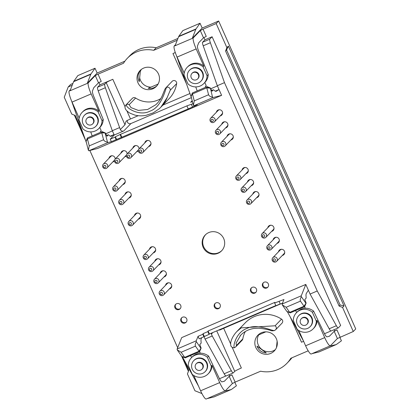 <?xml version="1.0" encoding="UTF-8"?>
<svg xmlns="http://www.w3.org/2000/svg" width="420" height="420" viewBox="0 0 420 420"><rect width="100%" height="100%" fill="white"/><g stroke="black" fill="none" stroke-linecap="round" stroke-linejoin="round"><path stroke-width="0.63" d="M88.195 117.548A3.964 3.885 44 0 1 92.652 123.905A3.964 3.885 44 0 1 87.103 123.947A3.964 3.885 44 0 1 88.195 117.548M200.666 370.162A3.964 3.885 44 0 1 196.208 363.799A3.964 3.885 44 0 1 202.256 364.345A3.964 3.885 44 0 1 200.666 370.162M305.676 325.159A3.964 3.885 44 0 1 301.219 318.801A3.964 3.885 44 0 1 307.267 319.347A3.964 3.885 44 0 1 305.676 325.159M193.205 72.55A3.964 3.885 44 0 1 197.662 78.908A3.964 3.885 44 0 1 192.113 78.95A3.964 3.885 44 0 1 193.205 72.55M86.951 118.403L87.313 118.031A3.964 3.885 44 0 1 93.361 118.577A3.964 3.885 44 0 1 93.014 123.533L92.652 123.905M196.208 363.799L196.571 363.421A3.964 3.885 44 0 1 202.619 363.972A3.964 3.885 44 0 1 202.267 368.928L201.905 369.301M301.219 318.801L301.581 318.423A3.964 3.885 44 0 1 307.629 318.969A3.964 3.885 44 0 1 307.282 323.93L306.92 324.303M191.961 73.406L192.323 73.028A3.964 3.885 44 0 1 198.377 73.573A3.964 3.885 44 0 1 198.025 78.535L197.662 78.908M86.951 113.563A7.922 7.765 44 0 1 95.86 126.284A7.922 7.765 44 0 1 84.767 126.367A7.922 7.765 44 0 1 86.951 113.563M202.634 373.391A7.922 7.765 44 0 1 193.72 360.67A7.922 7.765 44 0 1 205.821 361.762A7.922 7.765 44 0 1 202.634 373.391M307.645 328.393A7.922 7.765 44 0 1 298.73 315.672A7.922 7.765 44 0 1 310.832 316.764A7.922 7.765 44 0 1 307.645 328.393M191.961 68.565A7.922 7.765 44 0 1 200.876 81.286A7.922 7.765 44 0 1 189.782 81.37A7.922 7.765 44 0 1 191.961 68.565M84.462 115.274L84.824 114.902A7.922 7.765 44 0 1 96.925 115.993A7.922 7.765 44 0 1 96.222 125.911L95.86 126.284M193.72 360.67L194.082 360.297A7.922 7.765 44 0 1 206.183 361.389A7.922 7.765 44 0 1 205.48 371.301L205.118 371.679M298.73 315.672L299.093 315.299A7.922 7.765 44 0 1 311.194 316.391A7.922 7.765 44 0 1 310.495 326.303L310.133 326.681M189.478 70.277L189.84 69.904A7.922 7.765 44 0 1 201.936 70.996A7.922 7.765 44 0 1 201.238 80.908L200.876 81.286M101.913 131.591L105.367 132.972L101.766 132.809A2.641 0.483 -113.2 0 1 101.703 131.806L87.381 137.944A2.641 0.483 66.8 0 0 87.35 137.996A2.641 0.483 66.8 0 0 87.449 138.947L89.25 145.877L88.384 150.292L86.069 141.372L87.449 138.947L101.766 132.809L103.572 139.739C104.087 140.968 105.394 141.761 107.478 142.112L105.163 133.187L101.703 131.806L87.381 137.944M88.384 150.292A2.641 0.483 66.8 0 0 88.898 150.733L97.498 148.512L221.608 95.335L213.003 97.555A2.641 0.483 -113.2 0 1 212.494 97.109C210.404 96.758 209.102 95.97 208.583 94.742L206.782 87.811A2.641 0.483 -113.2 0 1 206.714 86.809L192.397 92.946A2.641 0.483 66.8 0 0 192.36 92.998A2.641 0.483 66.8 0 0 192.46 93.944L194.261 100.879L193.4 105.294L191.079 96.374L192.36 92.998M301.35 296.693L305.933 303.272L304.033 306.238L300.473 301.13C299.969 300.058 300.263 298.583 301.35 296.693A2.641 0.483 -113.2 0 1 301.271 295.806L305.797 284.429L308.369 290.204L306.338 293.47A21.126 3.859 -113.2 0 0 306.022 296.021L306.164 298.111L304.789 299.539L306.143 303.056L304.616 306.7A2.641 0.483 -113.2 0 1 304.589 306.721A2.641 0.483 -113.2 0 1 304.033 306.238L289.711 312.375L286.839 311.451L282.261 304.878L286.151 307.262L289.711 312.375A2.641 0.483 66.8 0 0 290.168 312.853A2.641 0.483 66.8 0 0 290.267 312.858A2.641 0.483 66.8 0 0 290.299 312.837M181.828 356.454L185.152 357.851A2.641 0.483 66.8 0 1 184.7 357.373L181.828 356.454L177.245 349.876L181.141 352.264L184.7 357.373L199.017 351.236L200.923 348.269L199.605 351.697A2.641 0.483 -113.2 0 1 199.573 351.719A2.641 0.483 -113.2 0 1 199.017 351.236L195.458 346.127C194.953 345.056 195.248 343.581 196.34 341.691L200.923 348.269L201.128 348.054L199.605 351.697L200.282 353.189M92.447 91.025L93.602 88.064A26.413 4.825 -113.2 0 1 93.928 87.528L98.501 82.793L101.246 81.396L98.033 74.177L95.282 75.574L88.321 82.787A10.563 1.932 -113.2 0 0 91.156 93.912L98.831 111.153A11.618 11.393 -136 0 0 82.892 111.584L82.168 112.334A11.618 11.393 -136 0 0 79.013 120.083L82.939 128.903A11.618 11.393 -136 0 0 102.034 120.724L103.241 119.474L93.844 96.679A6.337 1.16 66.8 0 1 92.447 91.025M98.884 128.478L99.965 127.36C102.023 125.165 103.115 122.535 103.241 119.474M82.168 112.334A11.618 11.393 -136 0 1 98.107 111.904L102.034 120.724M98.107 111.904L98.831 111.153M79.202 118.12L72.061 102.092L91.156 93.912M229.01 374.735L229.541 375.926L231.929 374.908L229.178 376.304L224.606 381.04A26.413 4.825 -113.2 0 1 224.296 381.255A26.413 4.825 -113.2 0 1 224.159 381.302L221.928 381.848A6.337 1.16 66.8 0 1 218.999 377.78L208.572 356.05C202.934 352.091 197.578 352.275 192.502 356.612L191.42 357.73A11.618 11.393 -136 0 0 188.27 365.479L192.197 374.299A11.618 11.393 -136 0 0 211.291 366.119L212.016 365.369L219.691 382.61A10.563 1.932 -113.2 0 0 225.304 390.82L224.348 391.23A10.563 1.932 66.8 0 1 224.296 391.246L231.131 389.576A26.413 4.825 -113.2 0 0 231.273 389.529L214.09 396.889A26.413 4.825 66.8 0 1 213.948 396.937L207.113 398.612L224.296 391.246M208.572 356.05L207.365 357.299A11.618 11.393 -136 0 0 191.42 357.73M207.365 357.299L211.291 366.119M208.142 373.874L208.866 373.123A11.618 11.393 -136 0 0 212.016 365.369M207.139 398.601L206.215 399A10.563 1.932 66.8 0 1 200.603 390.794L193.793 375.501M234.901 347.445C232.265 349.697 234.896 332.551 246.834 328.503C257.649 322.817 273.499 331.984 274.769 330.367M236.864 331.506L241.227 327.857L275.1 325.784A2.641 2.588 44 0 1 275.499 329.889M240.76 335.081L236.077 343.093L236.413 345.508A2.641 2.588 44 0 1 235.73 346.878M334.021 329.737L334.551 330.929L336.94 329.905L334.189 331.306L329.621 336.037A26.413 4.825 -113.2 0 1 329.312 336.257A26.413 4.825 -113.2 0 1 329.17 336.305L326.944 336.845A6.337 1.16 66.8 0 1 324.009 332.782L313.582 311.052C307.944 307.094 302.589 307.277 297.518 311.608L296.436 312.727A11.618 11.393 -136 0 0 293.286 320.481L297.213 329.301A11.618 11.393 -136 0 0 316.302 321.121L317.032 320.371L324.707 337.612L305.613 345.791L298.804 330.503M296.436 312.727A11.618 11.393 -136 0 1 312.38 312.302L313.582 311.052M312.38 312.302L316.302 321.121M313.152 328.87L313.877 328.12A11.618 11.393 -136 0 0 317.032 320.371M155.815 104.738L147.63 109.484L138.353 110.418L130.956 107.594L129.192 104.685A2.641 2.588 -136 0 0 126.719 104.459C124.152 106.811 138.952 117.059 150.014 111.116C161.7 107.336 165.401 89.082 166.583 87.376A2.641 2.588 44 0 0 165.853 87.854L164.923 89.161L162.225 95.786C160.771 99.11 158.634 102.097 155.82 104.732L157.133 103.462M160.839 107.231L167.213 97.503L170.237 90.253A2.641 2.588 -136 0 0 166.583 87.376M125.585 105.41A2.641 2.588 44 0 1 126.719 104.459M184.212 73.122L177.077 57.094A10.563 1.932 66.8 0 1 174.242 45.969L175.497 44.667M193.337 37.784A10.563 1.932 -113.2 0 0 196.172 48.914L203.847 66.155A11.618 11.393 -136 0 0 187.903 66.581L187.178 67.331A11.618 11.393 -136 0 0 184.028 75.086L187.955 83.906A11.618 11.393 -136 0 0 207.049 75.726L208.252 74.477L198.859 51.681A6.337 1.16 66.8 0 1 197.458 46.027L198.613 43.066A26.413 4.825 -113.2 0 1 198.938 42.53L203.511 37.795L206.262 36.398L203.049 29.18L200.298 30.576L193.337 37.784L192.381 38.194A10.563 1.932 66.8 0 0 192.25 38.409L175.066 45.775L178.61 36.698A26.413 4.825 66.8 0 1 178.815 36.304L182.847 30.607L200.03 23.247L202.172 28.056L218.642 21L355.745 328.944L353.278 331.501L337.402 338.525L330.44 345.733A10.563 1.932 -113.2 0 1 330.32 345.818A10.563 1.932 -113.2 0 1 324.707 337.612M203.847 66.155L203.123 66.906A11.618 11.393 -136 0 0 187.178 67.331M203.123 66.906L207.049 75.726M203.894 83.48L204.976 82.362C207.034 80.168 208.126 77.537 208.252 74.477M266.285 352.979L256.993 346.091C258.636 350.296 261.734 352.59 266.285 352.979M258.526 334.604L258.116 335.149L265.823 331.842M277.121 341.182L276.465 347.603M140.432 70.308C137.739 74.093 137.351 77.884 139.267 81.68L140.432 70.308M158.093 84.079L148.213 88.31C151.389 88.888 154.297 88.027 156.954 85.733M339.838 337.26L341.418 340.814L336.462 344.426A26.413 4.825 -113.2 0 1 336.284 344.526A26.413 4.825 -113.2 0 1 336.147 344.573L318.964 351.939A26.413 4.825 66.8 0 0 319.1 351.892L336.284 344.526M330.32 345.818L329.364 346.227A10.563 1.932 66.8 0 1 329.306 346.248L336.147 344.573M318.964 351.939L312.123 353.608L329.306 346.248M305.613 345.791A10.563 1.932 66.8 0 0 311.225 354.002L312.155 353.603M340.127 305.009L344.017 305.944L228.333 46.111L226.585 49.991L340.127 305.009L339.108 306.059L225.572 51.041L226.585 49.991M192.25 38.409L195.793 29.337A26.413 4.825 -113.2 0 1 195.998 28.943L200.03 23.247M73.799 81.302A26.413 4.825 66.8 0 0 73.595 81.695L90.778 74.335A26.413 4.825 -113.2 0 1 90.988 73.941L73.799 81.302L77.831 75.605L95.014 68.245L97.157 73.054L124.903 61.168M90.778 74.335L87.239 83.412L70.056 90.773L73.595 81.695M70.486 89.665L69.232 90.967A10.563 1.932 66.8 0 0 72.061 102.092M97.157 73.054L87.365 83.197A10.563 1.932 66.8 0 0 87.239 83.412M188.417 371.364L181.681 356.244M85.202 139.545L74.324 115.117M234.827 382.263L236.408 385.812L231.452 389.429A26.413 4.825 -113.2 0 1 231.273 389.529M231.929 374.908L235.142 382.121L232.391 383.523L225.43 390.731A10.563 1.932 -113.2 0 1 225.304 390.82M201.925 393.556L194.933 390.757L187.435 373.916L188.753 370.487L183.776 359.32M72.214 85.244L68.203 86.961L64.255 97.246L71.752 114.088L75.212 115.469L82.394 131.602M275.594 329.794L282.014 323.148A2.641 2.588 -136 0 0 281.521 319.137A29.054 28.476 -136 0 0 245.175 322.906L237.038 331.333M235.757 346.846L242.151 340.231A2.641 2.588 -136 0 0 242.834 338.861A23.767 23.3 -136 0 1 245.364 331.485M218.642 21L216.174 23.552L226.884 47.612L228.333 46.111M226.884 47.612L225.572 51.041M344.017 305.944L342.568 307.44L353.278 331.501M339.108 306.059L342.568 307.44M160.986 107.074L169.145 98.627A29.054 28.476 -136 0 0 176.652 83.606A2.641 2.588 -136 0 0 172.174 81.302L165.774 87.927M129.192 104.685L135.613 98.039A23.767 23.3 -136 0 0 160.75 98.627M135.613 98.039A2.641 2.588 -136 0 0 132.305 98.385L125.89 105.032M258.694 334.897A11.356 11.13 -136 0 0 275.373 349.598M270.68 353.43A11.356 11.13 -136 0 0 276.334 338.688A11.356 11.13 -136 0 0 257.906 335.197A11.356 11.13 -136 0 0 270.68 353.43M152.854 88.788A11.356 11.13 -136 0 0 158.508 74.046A11.356 11.13 -136 0 0 140.081 70.555A11.356 11.13 -136 0 0 152.854 88.788M141.414 69.379A11.356 11.13 -136 0 0 140.322 71.374M139.666 77.795A11.356 11.13 -136 0 0 150.964 87.129M235.142 382.121L260.62 371.207A29.054 28.476 -136 0 0 286.97 363.263A29.054 28.476 -136 0 0 290.808 358.27L308.196 350.821M192.381 38.194L202.172 28.056M216.174 23.552L203.049 29.18M177.224 40.241L153.699 50.321L156.166 47.77A29.054 28.476 -136 0 0 129.817 55.708L127.349 58.265A29.054 28.476 -136 0 0 123.511 63.257L98.033 74.177M177.928 38.446L156.166 47.77M153.699 50.321A29.054 28.476 -136 0 0 127.349 58.265M95.014 68.245L90.988 73.941M72.912 83.444L70.665 84.41L68.203 86.961M286.97 363.263L289.438 360.712A29.054 28.476 -136 0 0 291.879 357.808M201.128 348.054L199.773 344.536L201.154 343.108L201.012 341.024A21.126 3.859 -113.2 0 1 201.327 338.473L201.794 337.722M193.4 105.294A2.641 0.483 66.8 0 0 193.909 105.735L197.284 104.864L188.69 108.707L111.368 141.682L110.25 139.167L114.235 135.041L123.785 130.946A2.641 2.588 -136 0 1 120.325 129.565L105.352 87.733L98.191 90.799L112.308 130.709L114.02 134.558L111.284 136.227A21.126 3.859 -113.2 0 1 111.195 136.274A21.126 3.859 -113.2 0 1 109.61 135.734L108.392 134.762L106.528 135.566M107.016 136.19L108.392 134.762M107 136.201L105.367 132.972M111.368 141.682L107.987 142.553A2.641 0.483 -113.2 0 1 107.478 142.112M203.921 37.522L204.944 39.827L212.105 36.755L340.641 325.458L338.294 327.889A5.282 0.966 -113.2 0 1 338.231 327.931A5.282 0.966 -113.2 0 1 336.357 325.715L317.242 290.987L224.48 82.64L217.319 85.712L219.035 89.56L216.295 91.229A21.126 3.859 -113.2 0 1 216.206 91.277A21.126 3.859 -113.2 0 1 214.625 90.736L213.407 89.764L212.016 91.203L210.383 87.974L206.923 86.588M213.407 89.764L211.538 90.562M210.383 87.974L212.494 97.109M304.616 306.7L306.143 303.056M196.34 341.691A2.641 0.483 -113.2 0 1 196.256 340.809L198.035 336.341L202.808 334.299L203.059 333.669L207.832 331.621L208.084 330.997L274.906 302.358L274.659 302.988L283.952 299.523L282.177 303.991A2.641 0.483 66.8 0 0 282.261 304.878M305.797 284.429L181.692 337.612L177.166 348.989A2.641 0.483 66.8 0 0 177.245 349.876M116.613 139.514L115.385 136.747L120.519 134.327L187.346 105.693L192.99 103.714M116.141 139.634L115.022 137.125L115.385 136.747M110.25 139.167L115.022 137.125M110.271 136.164L114.02 134.558L114.235 135.041M192.512 106.911L191.394 104.396M188.213 108.833L186.984 106.066M121.863 137.345L120.519 134.327M121.385 137.466L120.157 134.704M105.352 87.733A5.282 0.966 -113.2 0 1 104.743 84.189L106.223 82.656A6.337 0.478 -24 0 1 112.817 79.301L99.934 84.824L97.582 87.255A5.282 0.966 -113.2 0 0 98.191 90.799M120.325 129.565L124.966 124.756L126.037 121.296L126.987 120.598A6.337 0.478 156 0 1 130.494 118.996L138.206 115.689M112.308 130.709L119.469 127.638M71.615 101.052A5.282 0.966 66.8 0 0 71.941 102.05L86.452 142.847M182.311 356.659L197.93 385.035A5.282 0.966 66.8 0 0 198.377 385.796M226.123 375.958A5.282 0.966 -113.2 0 1 226.06 376A5.282 0.966 -113.2 0 1 224.185 373.784L205.07 339.056L212.231 335.984L211.37 334.063L212.83 332.551M232.197 347.424L241.358 367.999A6.337 0.478 156 0 0 234.759 371.354L233.279 372.887A5.282 0.966 -113.2 0 1 233.221 372.929A5.282 0.966 -113.2 0 1 231.347 370.718L212.231 335.984M219.482 378.74L225.887 375.995M218.174 330.262L220.18 329.905L221.004 329.049M280.287 304.048L223.681 328.304A6.337 0.478 -24 0 0 220.18 329.905M207.832 331.621L209.06 334.388L199.154 338.856L198.035 336.341M208.084 330.997L209.422 334.01L209.06 334.388M209.422 334.01L275.804 305.566M274.659 302.988L275.887 305.75L280.219 303.896M279.179 301.57L280.298 304.08L282.518 303.13M211.16 333.27A2.641 2.588 -136 0 0 211.37 334.063M205.07 339.056L204.026 336.704M202.808 334.299L203.926 336.808M203.059 333.669L204.288 336.431M287.327 311.656L302.946 340.037A5.282 0.966 66.8 0 0 303.387 340.798M290.278 317.021L301.502 342.227A6.337 0.478 156 0 1 303.639 341.355M295.58 310.58L296.646 312.512M331.133 330.955A5.282 0.966 -113.2 0 1 331.07 331.002A5.282 0.966 -113.2 0 1 329.196 328.786L310.081 294.053L317.242 290.987M324.492 333.743L330.902 330.997M204.944 39.827L202.597 42.257L209.753 39.191L212.105 36.755M217.319 85.712L203.207 45.801A5.282 0.966 -113.2 0 1 202.597 42.257M224.48 82.64L210.368 42.735A5.282 0.966 -113.2 0 1 209.753 39.191M221.608 95.335L219.035 89.56L215.282 91.166M195.757 86.909L197.132 90.788M176.626 56.054A5.282 0.966 66.8 0 0 176.951 57.052L191.462 97.85M175.297 52.579A6.337 0.478 -24 0 0 172.961 53.529L175.282 52.537M98.905 82.52L99.934 84.824M162.871 105.126L189.866 93.555M304.626 306.689L305.293 308.185M204.823 82.52L206.204 85.627L205.37 86.494L205.658 87.134M99.808 127.517L101.194 130.631L100.359 131.492L100.642 132.132M192.423 101.535L190.612 102.312A2.641 2.588 -136 0 0 192.119 100.375M190.57 355.577L191.63 357.509M89.854 150.486L177.671 347.723M90.746 131.906L92.117 135.786M123.785 130.946L130.924 123.548L191.373 97.65M130.924 123.548A2.641 2.588 44 0 1 127.323 120.435M105.725 133.775L112.403 130.914M308.369 290.204L310.081 294.053M272.108 230.874A3.171 3.108 -136 0 0 273.404 230.26M268.879 225.892A3.171 3.108 -136 0 0 268.312 227.204M271.588 231.415A3.171 3.108 -136 0 0 273.037 226.112A3.171 3.108 -136 0 0 267.787 227.745M277.463 242.902A3.171 3.108 -136 0 0 278.759 242.293M274.234 237.92A3.171 3.108 -136 0 0 273.667 239.237M276.943 243.442A3.171 3.108 -136 0 0 278.392 238.14A3.171 3.108 -136 0 0 273.142 239.778M282.823 254.935A3.171 3.108 -136 0 0 284.114 254.321M279.589 249.947A3.171 3.108 -136 0 0 279.022 251.265M282.298 255.476A3.171 3.108 -136 0 0 283.747 250.168A3.171 3.108 -136 0 0 278.497 251.806M181.828 317.625A3.171 3.108 -136 0 0 186.354 321.993M185.12 322.964A3.171 3.108 -136 0 0 185.992 317.846A3.171 3.108 -136 0 0 181.272 321.841A3.171 3.108 -136 0 0 185.12 322.964M129.36 197.505A3.171 3.108 -136 0 0 130.657 196.891M126.131 192.518A3.171 3.108 -136 0 0 125.564 193.835M128.84 198.046A3.171 3.108 -136 0 0 130.289 192.738A3.171 3.108 -136 0 0 125.039 194.376M123.365 184.034A3.171 3.108 -136 0 0 124.656 183.419M120.13 179.046A3.171 3.108 -136 0 0 119.564 180.364M122.84 184.574A3.171 3.108 -136 0 0 124.294 179.267A3.171 3.108 -136 0 0 119.044 180.905M125.228 156.303A3.171 3.108 -136 0 0 126.436 155.757M121.994 151.321A3.171 3.108 -136 0 0 121.427 152.633M124.703 156.844A3.171 3.108 -136 0 0 126.436 155.799M127.134 153.967A3.171 3.108 -136 0 0 121.721 151.573A3.171 3.108 -136 0 0 120.908 153.174M220.694 115.395A3.171 3.108 -136 0 0 221.991 114.781M217.466 110.413A3.171 3.108 -136 0 0 216.893 111.725M220.169 115.936A3.171 3.108 -136 0 0 221.624 110.633A3.171 3.108 -136 0 0 216.374 112.266M226.049 127.423A3.171 3.108 -136 0 0 227.346 126.808M222.821 122.441A3.171 3.108 -136 0 0 222.248 123.753M225.53 127.964A3.171 3.108 -136 0 0 226.978 122.661A3.171 3.108 -136 0 0 221.728 124.294M231.404 139.456A3.171 3.108 -136 0 0 232.701 138.841M228.175 134.468A3.171 3.108 -136 0 0 227.603 135.786M230.885 139.997A3.171 3.108 -136 0 0 232.334 134.689A3.171 3.108 -136 0 0 227.084 136.327M246.404 173.135A3.171 3.108 -136 0 0 247.695 172.52M243.17 168.152A3.171 3.108 -136 0 0 242.603 169.465M245.879 173.675A3.171 3.108 -136 0 0 247.333 168.373A3.171 3.108 -136 0 0 242.078 170.006M251.759 185.162A3.171 3.108 -136 0 0 253.05 184.548M248.525 180.18A3.171 3.108 -136 0 0 247.958 181.498M251.234 185.703A3.171 3.108 -136 0 0 252.688 180.401A3.171 3.108 -136 0 0 247.438 182.038M257.113 197.195A3.171 3.108 -136 0 0 258.41 196.581M253.88 192.208A3.171 3.108 -136 0 0 253.312 193.526M256.589 197.736A3.171 3.108 -136 0 0 258.043 192.428A3.171 3.108 -136 0 0 252.793 194.066M138.789 218.673A3.171 3.108 -136 0 0 140.081 218.059M135.555 213.691A3.171 3.108 -136 0 0 134.988 215.009M138.264 219.214A3.171 3.108 -136 0 0 139.718 213.911A3.171 3.108 -136 0 0 134.468 215.549M153.783 252.357A3.171 3.108 -136 0 0 155.08 251.743M150.554 247.375A3.171 3.108 -136 0 0 149.982 248.687M153.263 252.898A3.171 3.108 -136 0 0 154.712 247.595A3.171 3.108 -136 0 0 149.462 249.228M159.138 264.385A3.171 3.108 -136 0 0 160.435 263.771M155.909 259.403A3.171 3.108 -136 0 0 155.342 260.715M158.618 264.925A3.171 3.108 -136 0 0 160.067 259.623A3.171 3.108 -136 0 0 154.817 261.256M164.493 276.418A3.171 3.108 -136 0 0 165.79 275.804M161.264 271.43A3.171 3.108 -136 0 0 160.697 272.748M163.973 276.959A3.171 3.108 -136 0 0 165.422 271.651A3.171 3.108 -136 0 0 160.172 273.289M169.853 288.445A3.171 3.108 -136 0 0 171.145 287.831M166.619 283.458A3.171 3.108 -136 0 0 166.052 284.776M169.328 288.986A3.171 3.108 -136 0 0 170.783 283.679A3.171 3.108 -136 0 0 165.527 285.317M175.833 304.148A3.171 3.108 -136 0 0 180.359 308.522M179.12 309.493A3.171 3.108 -136 0 0 179.991 304.369A3.171 3.108 -136 0 0 175.277 308.369A3.171 3.108 -136 0 0 179.12 309.493M113.295 161.416A3.171 3.108 -136 0 0 114.502 160.871M110.061 156.434A3.171 3.108 -136 0 0 109.494 157.747M112.77 161.957A3.171 3.108 -136 0 0 114.502 160.912M124.12 150.644A2.641 2.588 -136 0 0 122.619 151.4L115.217 159.065A2.641 2.588 44 0 1 119.248 159.432A2.641 2.588 44 0 1 115.316 162.766A2.641 2.588 44 0 1 115.217 159.065A3.171 3.108 -136 0 0 109.788 156.686A3.171 3.108 -136 0 0 108.974 158.287M205.527 234.78A11.356 11.13 -136 0 0 218.558 252.74A11.356 11.13 -136 0 0 221.855 250.551M218.038 253.281A11.356 11.13 -136 0 0 221.167 234.927A11.356 11.13 -136 0 0 204.257 249.26A11.356 11.13 -136 0 0 218.038 253.281M251.522 287.758A3.171 3.108 -136 0 0 256.048 292.131M254.809 293.102A3.171 3.108 -136 0 0 255.68 287.978A3.171 3.108 -136 0 0 250.96 291.979A3.171 3.108 -136 0 0 254.809 293.102M215.245 303.303A3.171 3.108 -136 0 0 219.77 307.676M218.531 308.647A3.171 3.108 -136 0 0 219.403 303.524A3.171 3.108 -136 0 0 214.688 307.524A3.171 3.108 -136 0 0 218.531 308.647M137.161 151.19A3.171 3.108 -136 0 0 138.369 150.644M133.933 146.207A3.171 3.108 -136 0 0 133.361 147.52M136.637 151.73A3.171 3.108 -136 0 0 138.369 150.685M139.067 148.853A3.171 3.108 -136 0 0 133.655 146.459A3.171 3.108 -136 0 0 132.841 148.06M149.095 146.076A3.171 3.108 -136 0 0 150.392 145.462M145.866 141.094A3.171 3.108 -136 0 0 145.294 142.406M148.57 146.617A3.171 3.108 -136 0 0 150.024 141.314A3.171 3.108 -136 0 0 144.774 142.947M266.742 287.989A3.171 3.108 -136 0 0 267.613 282.865A3.171 3.108 -136 0 0 262.894 286.865A3.171 3.108 -136 0 0 266.742 287.989M263.456 282.644A3.171 3.108 -136 0 0 267.981 287.018M210.74 88.778L217.413 85.916M142.884 152.507A2.641 2.588 44 0 1 139.183 152.539A2.641 2.588 44 0 1 139.912 148.271A2.641 2.588 44 0 1 142.884 152.507L150.286 144.842A2.641 2.588 -136 0 0 150.99 143.315M147.987 140.416A2.641 2.588 -136 0 0 146.486 141.172L139.083 148.838M130.951 157.621A2.641 2.588 44 0 1 127.249 157.652A2.641 2.588 44 0 1 127.979 153.384A2.641 2.588 44 0 1 130.951 157.621L138.353 149.956A2.641 2.588 -136 0 0 138.506 149.782M138.931 149.011A2.641 2.588 -136 0 0 139.057 148.428M136.054 145.53A2.641 2.588 -136 0 0 134.552 146.286L127.15 153.951M107.084 167.848A2.641 2.588 44 0 1 103.383 167.879A2.641 2.588 44 0 1 104.113 163.611A2.641 2.588 44 0 1 107.084 167.848L114.487 160.183A2.641 2.588 -136 0 0 114.639 160.01M115.064 159.238A2.641 2.588 -136 0 0 115.19 158.655M112.187 155.757A2.641 2.588 -136 0 0 110.686 156.513L103.283 164.178M163.637 294.877A2.641 2.588 44 0 1 159.941 294.903A2.641 2.588 44 0 1 160.666 290.635A2.641 2.588 44 0 1 163.637 294.877L171.045 287.212A2.641 2.588 -136 0 0 171.749 285.684M168.746 282.786A2.641 2.588 -136 0 0 167.244 283.542L159.841 291.207M158.282 282.849A2.641 2.588 44 0 1 154.586 282.875A2.641 2.588 44 0 1 155.311 278.607A2.641 2.588 44 0 1 158.282 282.849L165.69 275.179A2.641 2.588 -136 0 0 166.394 273.656M163.391 270.753A2.641 2.588 -136 0 0 161.889 271.509L154.481 279.179M152.927 270.821A2.641 2.588 44 0 1 149.231 270.848A2.641 2.588 44 0 1 149.956 266.579A2.641 2.588 44 0 1 152.927 270.821L160.335 263.151A2.641 2.588 -136 0 0 161.038 261.628M158.03 258.725A2.641 2.588 -136 0 0 156.534 259.481L149.126 267.151M147.572 258.788A2.641 2.588 44 0 1 143.876 258.82A2.641 2.588 44 0 1 144.601 254.552A2.641 2.588 44 0 1 147.572 258.788L154.975 251.123A2.641 2.588 -136 0 0 155.678 249.596M152.675 246.697A2.641 2.588 -136 0 0 151.179 247.453L143.771 255.119M132.578 225.109A2.641 2.588 44 0 1 128.877 225.136A2.641 2.588 44 0 1 129.607 220.868A2.641 2.588 44 0 1 132.578 225.109L139.981 217.439A2.641 2.588 -136 0 0 140.684 215.917M137.681 213.014A2.641 2.588 -136 0 0 136.18 213.77L128.777 221.44M250.903 203.627A2.641 2.588 44 0 1 247.202 203.653A2.641 2.588 44 0 1 247.931 199.385A2.641 2.588 44 0 1 250.903 203.627L258.305 195.956A2.641 2.588 -136 0 0 259.009 194.434M256.006 191.531A2.641 2.588 -136 0 0 254.504 192.286L247.102 199.957M245.548 191.599A2.641 2.588 44 0 1 241.847 191.625A2.641 2.588 44 0 1 242.576 187.357A2.641 2.588 44 0 1 245.548 191.599L252.95 183.928A2.641 2.588 -136 0 0 253.654 182.406M250.651 179.503A2.641 2.588 -136 0 0 249.149 180.259L241.747 187.929M240.188 179.566A2.641 2.588 44 0 1 236.492 179.597A2.641 2.588 44 0 1 237.216 175.329A2.641 2.588 44 0 1 240.188 179.566L247.595 171.901A2.641 2.588 -136 0 0 248.299 170.373M245.296 167.475A2.641 2.588 -136 0 0 243.794 168.231L236.392 175.901M225.194 145.887A2.641 2.588 44 0 1 221.498 145.913A2.641 2.588 44 0 1 222.222 141.645A2.641 2.588 44 0 1 225.194 145.887L232.596 138.217A2.641 2.588 -136 0 0 233.299 136.694M230.297 133.791A2.641 2.588 -136 0 0 228.8 134.547L221.393 142.217M219.839 133.859A2.641 2.588 44 0 1 216.137 133.886A2.641 2.588 44 0 1 216.867 129.617A2.641 2.588 44 0 1 219.839 133.859L227.241 126.189A2.641 2.588 -136 0 0 227.945 124.667M224.941 121.763A2.641 2.588 -136 0 0 223.445 122.519L216.038 130.19M214.484 121.826A2.641 2.588 44 0 1 210.782 121.858A2.641 2.588 44 0 1 211.512 117.59A2.641 2.588 44 0 1 214.484 121.826L221.886 114.161A2.641 2.588 -136 0 0 222.59 112.633M219.587 109.736A2.641 2.588 -136 0 0 218.085 110.492L210.683 118.157M119.017 162.734L126.42 155.069A2.641 2.588 -136 0 0 126.572 154.896M126.998 154.124A2.641 2.588 -136 0 0 127.123 153.541M117.154 190.465A2.641 2.588 44 0 1 113.453 190.491A2.641 2.588 44 0 1 114.182 186.223A2.641 2.588 44 0 1 117.154 190.465L124.556 182.794A2.641 2.588 -136 0 0 125.26 181.272M122.257 178.369A2.641 2.588 -136 0 0 120.755 179.125L113.353 186.795M123.149 203.936A2.641 2.588 44 0 1 119.453 203.963A2.641 2.588 44 0 1 120.178 199.694A2.641 2.588 44 0 1 123.149 203.936L130.557 196.271A2.641 2.588 -136 0 0 131.261 194.744M128.252 191.846A2.641 2.588 -136 0 0 126.756 192.602L119.348 200.267M276.607 261.366A2.641 2.588 44 0 1 272.911 261.392A2.641 2.588 44 0 1 273.635 257.124A2.641 2.588 44 0 1 276.607 261.366L284.014 253.696A2.641 2.588 -136 0 0 284.718 252.173M281.715 249.275A2.641 2.588 -136 0 0 280.214 250.031L272.811 257.696M271.252 249.338A2.641 2.588 44 0 1 267.556 249.365A2.641 2.588 44 0 1 268.28 245.096A2.641 2.588 44 0 1 271.252 249.338L278.659 241.668A2.641 2.588 -136 0 0 279.363 240.146M276.36 237.242A2.641 2.588 -136 0 0 274.858 237.998L267.451 245.669M265.897 237.31A2.641 2.588 44 0 1 262.201 237.337A2.641 2.588 44 0 1 262.925 233.069A2.641 2.588 44 0 1 265.897 237.31L273.299 229.64A2.641 2.588 -136 0 0 274.003 228.113M271 225.215A2.641 2.588 -136 0 0 269.504 225.971L262.096 233.641M155.474 280.376A1.186 1.166 44 0 1 157.127 281.6A1.186 1.166 44 0 1 155.269 282.397A1.186 1.166 44 0 1 155.474 280.376M144.764 256.316A1.186 1.166 44 0 1 146.417 257.539A1.186 1.166 44 0 1 144.553 258.337A1.186 1.166 44 0 1 144.764 256.316M120.341 201.464A1.186 1.166 44 0 1 121.994 202.687A1.186 1.166 44 0 1 120.136 203.485A1.186 1.166 44 0 1 120.341 201.464M128.142 155.148A1.186 1.166 44 0 1 129.791 156.371A1.186 1.166 44 0 1 127.932 157.169A1.186 1.166 44 0 1 128.142 155.148M273.798 258.893A1.186 1.166 44 0 1 275.452 260.116A1.186 1.166 44 0 1 273.593 260.915A1.186 1.166 44 0 1 273.798 258.893M268.443 246.86A1.186 1.166 44 0 1 270.097 248.089A1.186 1.166 44 0 1 268.238 248.887A1.186 1.166 44 0 1 268.443 246.86M263.088 234.833A1.186 1.166 44 0 1 264.742 236.061A1.186 1.166 44 0 1 262.878 236.854A1.186 1.166 44 0 1 263.088 234.833M248.094 201.154A1.186 1.166 44 0 1 249.743 202.377A1.186 1.166 44 0 1 247.884 203.175A1.186 1.166 44 0 1 248.094 201.154M242.734 189.121A1.186 1.166 44 0 1 244.388 190.349A1.186 1.166 44 0 1 242.529 191.147A1.186 1.166 44 0 1 242.734 189.121M237.379 177.093A1.186 1.166 44 0 1 239.033 178.322A1.186 1.166 44 0 1 237.174 179.114A1.186 1.166 44 0 1 237.379 177.093M222.385 143.414A1.186 1.166 44 0 1 224.039 144.638A1.186 1.166 44 0 1 222.175 145.435A1.186 1.166 44 0 1 222.385 143.414M217.03 131.381A1.186 1.166 44 0 1 218.684 132.61A1.186 1.166 44 0 1 216.82 133.408A1.186 1.166 44 0 1 217.03 131.381M211.675 119.354A1.186 1.166 44 0 1 213.323 120.577A1.186 1.166 44 0 1 211.465 121.375A1.186 1.166 44 0 1 211.675 119.354M140.075 150.034A1.186 1.166 44 0 1 141.724 151.258A1.186 1.166 44 0 1 139.865 152.056A1.186 1.166 44 0 1 140.075 150.034M116.209 160.262A1.186 1.166 44 0 1 117.857 161.485A1.186 1.166 44 0 1 115.999 162.283A1.186 1.166 44 0 1 116.209 160.262M104.276 165.375A1.186 1.166 44 0 1 105.924 166.598A1.186 1.166 44 0 1 104.066 167.396A1.186 1.166 44 0 1 104.276 165.375M114.34 187.992A1.186 1.166 44 0 1 115.993 189.215A1.186 1.166 44 0 1 114.135 190.013A1.186 1.166 44 0 1 114.34 187.992M129.764 222.632A1.186 1.166 44 0 1 131.418 223.86A1.186 1.166 44 0 1 129.56 224.658A1.186 1.166 44 0 1 129.764 222.632M150.119 268.343A1.186 1.166 44 0 1 151.772 269.572A1.186 1.166 44 0 1 149.909 270.37A1.186 1.166 44 0 1 150.119 268.343M160.828 292.404A1.186 1.166 44 0 1 162.482 293.627A1.186 1.166 44 0 1 160.624 294.425A1.186 1.166 44 0 1 160.828 292.404M192.397 92.946L206.714 86.809L210.173 88.189L206.782 87.811L192.46 93.944L191.079 96.374L192.344 93.083M200.603 390.794L219.691 382.61M196.172 48.914L177.077 57.094M195.793 29.337L178.61 36.698M178.815 36.304L195.998 28.943M175.14 45.581L174.242 45.969M87.365 83.197L88.321 82.787M69.232 90.967L70.13 90.584M213.948 396.937L231.131 389.576M87.35 137.996L86.069 141.372L87.329 138.08M89.25 145.877L103.572 139.739M208.583 94.742L194.261 100.879M300.473 301.13L286.151 307.262M181.141 352.264L195.458 346.127M95.282 75.574L98.501 82.793M229.178 376.304L232.391 383.523M223.771 381.397L224.606 381.04M275.1 325.784L281.521 319.137M236.413 345.508L242.834 338.861M334.189 331.306L337.402 338.525M329.621 336.037L328.781 336.399M336.94 329.905L340.153 337.124M170.237 90.253L176.652 83.606M200.298 30.576L203.511 37.795M88.898 150.733L107.987 142.553M213.003 97.555L193.909 105.735M301.271 295.806L282.177 303.991M177.166 348.989L196.256 340.809M124.966 124.756L106.223 82.656M130.494 118.996L126.882 110.885M125.039 106.748L112.817 79.301M104.743 84.189L97.582 87.255M231.347 370.718L224.185 373.784M234.759 371.354L216.736 330.876M230.659 343.969L223.681 328.304M329.196 328.786L336.357 325.715M203.207 45.801L210.368 42.735M172.961 53.529L186.307 83.496M190.612 102.312L191.982 100.895M304.589 306.721L290.267 312.858M185.257 357.856L199.573 351.719M286.839 311.451L290.168 312.853M234.749 347.576C233.688 348.091 232.533 347.744 231.278 346.547C230.89 346.159 230.685 345.209 230.669 343.702C230.633 340.321 233.998 332.666 241.227 327.852M274.465 330.556L275.656 329.716M234.722 347.592L235.825 346.773M274.544 330.524C272.869 330.923 271.567 330.907 270.648 330.488C268.469 329.621 264.49 328.855 258.699 328.193L253.832 328.477C248.309 329.375 243.71 331.832 240.041 335.858M126.068 104.858C125.449 105.263 122.561 108.833 130.142 113.258L134.862 115.091C138.506 115.999 142.259 116.078 146.123 115.316L153.232 112.854L159.238 108.764C162.624 105.651 165.218 102.07 167.008 98.012L167.234 97.514M233.221 372.929L226.06 376M331.07 331.002L338.231 327.931"/></g></svg>
